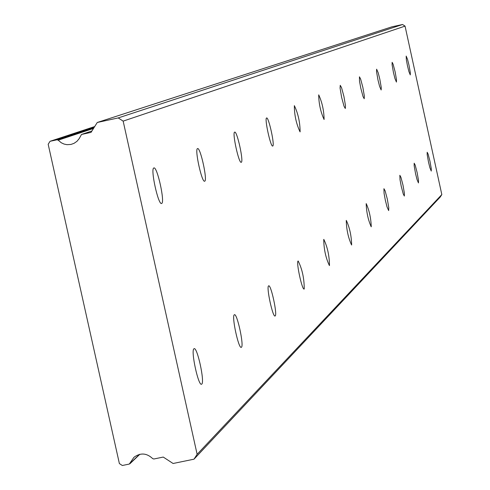 <?xml version="1.0" encoding="UTF-8"?>
<svg xmlns="http://www.w3.org/2000/svg" width="490" height="490" viewBox="0 0 490 490"><rect width="100%" height="100%" fill="white"/><g stroke="black" fill="none" stroke-linecap="round" stroke-linejoin="round"><path stroke-width="0.73" d="M193.924 348.807C190.635 350.485 198.425 386.506 201.58 384.203L201.745 384.093C204.955 382.139 197.237 346.559 194.071 348.715L193.924 348.807M234.275 314.807C231.482 316.16 238.661 349.309 241.319 347.33L241.448 347.245C244.179 345.652 237.068 312.871 234.398 314.733L234.275 314.807M406.179 56.081L406.363 59.854L407.472 65.77L408.911 71.571L410.283 74.921L410.314 72.642L408.997 65.207L407.564 59.431L406.179 56.081M392.135 62.31L392.086 64.674L393.446 72.496L394.965 78.572L396.435 82.075L396.49 79.674L395.13 71.871L393.139 64.3L392.135 62.31M376.626 69.182L376.547 71.681L377.968 79.913L379.572 86.301L381.153 89.976L381.245 87.434L379.824 79.221L378.225 72.857L376.626 69.182M359.427 76.814L359.525 81.248L360.787 88.145L363.035 96.555L364.205 98.735L364.333 96.04L362.857 87.373L360.615 78.994L359.427 76.814M268.575 285.903C266.168 287.011 272.82 317.716 275.092 315.989L275.196 315.915C277.548 314.611 270.952 284.218 268.673 285.848L268.575 285.903M298.085 261.035C295.991 261.948 302.189 290.552 304.149 289.02L304.235 288.965C304.223 278.375 302.201 269.053 298.165 260.986L298.085 261.035M323.749 239.414C323.859 249.196 325.752 257.911 329.415 265.574L329.488 265.531C329.354 255.713 327.467 246.991 323.81 239.377L323.749 239.414M346.265 220.439C346.473 229.553 348.243 237.742 351.587 245L351.649 244.963C351.428 235.813 349.652 227.623 346.32 220.408L346.265 220.439M366.183 203.656C366.465 212.188 368.131 219.906 371.2 226.797L371.249 226.766C370.961 218.197 369.288 210.486 366.232 203.626L366.183 203.656M383.927 188.699L384.074 193.329L385.33 200.214L387.002 206.841L388.668 210.584L388.778 207.705L387.302 199.026L385.109 190.788L383.927 188.699M399.84 175.298L400.012 179.659L401.212 186.182L403.282 194.04L404.336 196.049L404.403 193.342L402.988 185.122L400.924 177.294L399.84 175.298M414.185 163.207L414.166 165.706L415.526 173.534L417.021 179.53L418.46 182.942L418.497 180.393L417.137 172.578L415.189 165.124L414.185 163.207M340.238 85.321L340.078 88.133L341.616 97.332L344.023 106.214L345.297 108.511L345.474 105.644L343.931 96.463L341.536 87.618L340.238 85.321M318.702 94.87C318.825 103.684 320.613 111.885 324.068 119.48L324.098 119.468C323.957 110.624 322.163 102.422 318.721 94.864L318.702 94.87M294.343 105.675C294.361 115.101 296.272 123.841 300.07 131.89L300.107 131.877C300.064 122.408 298.153 113.668 294.368 105.662L294.343 105.675M266.578 117.986C264.3 118.219 270.676 147.38 272.71 146.026L272.752 146.014C274.988 145.603 268.661 116.706 266.615 117.974L266.578 117.986M427.182 152.255L427.188 154.62L428.499 162.074L429.914 167.8L431.255 171.065L431.274 168.652L429.963 161.21L428.113 154.093L427.182 152.255M153.823 167.984C150.222 168.591 158.307 205.439 161.602 203.46L161.682 203.43C165.204 202.548 157.198 166.135 153.885 167.966L153.823 167.984M197.519 148.611C194.463 149.052 201.886 182.923 204.661 181.208L204.722 181.178C207.711 180.498 200.355 146.994 197.568 148.593L197.519 148.611M234.643 132.147C232.021 132.472 238.881 163.813 241.245 162.294L241.294 162.276C243.861 161.743 237.062 130.72 234.686 132.129L234.643 132.147M94.111 127.498L57.03 139.785L58.218 140.183L61.299 142.78L64.031 144.054L66.965 144.679L70.946 144.44L74.002 143.362L76.948 141.334L79.233 138.578L81.493 134.468L91.918 130.971M441.821 194.561L197.127 454.31L123.155 121.122L405.052 26.111L441.821 194.561L440.222 197.047L193.997 459.185L173.086 463.491L163.25 457.066L153.848 459.001L152.66 458.597C146.688 452.999 140.452 452.564 133.96 457.286L129.305 464.061L122.329 465.5L119.382 463.577L48.179 144.268L50.041 141.304L57.03 139.785M123.155 121.122L118.219 117.925L97.265 122.482L91.03 132.386L81.616 134.438M197.127 454.31L193.997 459.185M97.265 122.482L391.89 26.834L402.553 24.5L405.052 26.111M118.219 117.925L402.553 24.5M94.699 126.561L50.041 141.304M58.218 140.183L93.51 128.447M139.546 454.353L130.218 463.221M81.493 134.468L91.924 130.965M129.868 463.779L139.846 454.285"/></g></svg>
